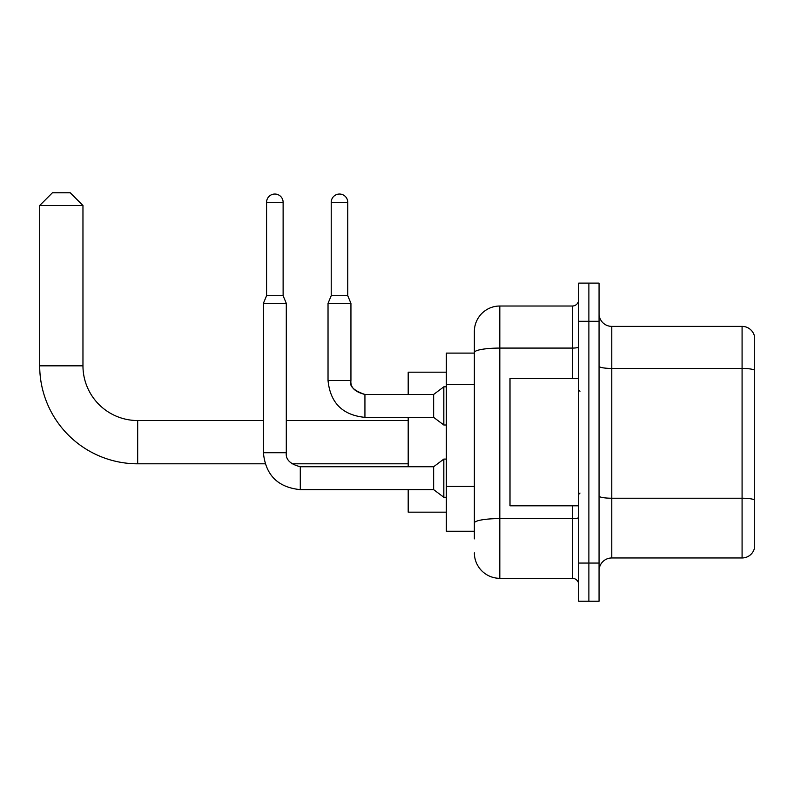 <?xml version="1.0" encoding="UTF-8"?>
<svg xmlns="http://www.w3.org/2000/svg" width="794" height="794" viewBox="0 0 794 794"><rect width="100%" height="100%" fill="white"/><g stroke="black" fill="none" stroke-linecap="round" stroke-linejoin="round"><path stroke-width="1.19" d="M474.365 538.878L474.365 352.496L474.365 353.102L446.367 353.102L446.367 531.246L474.365 531.246M578.707 563.055L578.707 601.227L588.88 601.227L588.88 563.055L588.88 601.227L599.063 601.227L599.063 563.055L588.88 563.055L588.88 321.292L588.88 563.055L578.707 563.055L578.707 321.292L588.88 321.292L588.88 283.121L588.88 321.292L599.063 321.292L599.063 563.055M599.063 321.292L599.063 283.121L578.707 283.121L578.707 321.292M572.345 378.549L572.345 348.08L499.813 348.08A25.448 4.417 180 0 0 474.365 352.496L474.365 331.465A25.448 25.448 0 0 1 499.813 306.018L499.813 578.32L572.345 578.32L572.345 505.798M499.813 306.018L572.345 306.018A6.362 6.362 0 0 0 578.707 299.656M474.365 527.424L474.365 523.008A25.448 4.417 180 0 1 499.813 518.591L572.345 518.591A6.362 1.102 0 0 0 578.707 517.48M474.365 331.465L474.365 345.469M578.707 584.682A6.362 6.362 0 0 0 572.345 578.32M499.813 578.32A25.448 25.448 0 0 1 474.365 552.872M599.063 570.688A12.724 12.724 0 0 1 611.787 557.964L742.082 557.964L742.082 326.384L611.787 326.384A12.724 12.724 0 0 1 599.063 313.66A12.724 12.724 0 0 0 611.787 326.384L611.787 557.964M754.3 335.544A12.724 12.724 0 0 0 742.082 326.384A12.724 12.724 0 0 1 754.3 335.544L754.3 548.803A12.724 12.724 0 0 1 742.082 557.964M754.3 370.203L754.3 499.823A12.724 2.213 180 0 0 742.082 498.225L611.787 498.225A12.724 2.213 -0 0 1 599.063 496.022M265.097 463.805L137.68 463.805A97.98 97.98 0 0 1 39.7 365.826L39.7 205.497L52.424 192.773L70.239 192.773L82.963 205.497L39.7 205.497M137.68 463.805L137.68 420.542A54.717 54.717 0 0 1 82.963 365.826L82.963 205.497M408.195 417.356L408.195 466.733M408.195 489.63L408.195 512.16L446.367 512.16M446.367 372.188L408.195 372.188L408.195 394.459M283.121 295.715L266.576 295.715L266.576 202.321A8.268 8.268 0 0 1 274.843 194.044A8.268 8.268 0 0 1 283.121 202.321L283.121 295.715L286.297 303.348L286.297 452.729C285.532 459.518 290.197 464.182 300.291 466.733L300.291 489.63C277.91 487.417 265.603 475.12 263.39 452.729L263.39 303.348L286.297 303.348M300.291 466.733C290.197 464.182 285.532 459.518 286.297 452.729C285.532 459.518 290.197 464.182 300.291 466.733L433.643 466.733L433.643 489.63L300.291 489.63C277.91 487.417 265.603 475.12 263.39 452.729L286.297 452.729C285.532 459.518 290.197 464.182 300.291 466.733L300.291 466.753M433.643 466.733L443.826 459.091L443.826 497.272L446.367 497.272M347.752 295.715L331.217 295.715L331.217 202.321A8.268 8.268 0 0 1 339.485 194.044A8.268 8.268 0 0 1 347.752 202.321L347.752 295.715L350.938 303.348L328.031 303.348L328.031 380.455L350.918 380.455M350.938 380.455C348.973 385.953 353.638 390.618 364.932 394.459L433.643 394.459L433.643 417.356L364.932 417.356L364.932 394.459C354.829 391.908 350.164 387.244 350.938 380.455L350.938 303.348M433.643 394.459L443.826 386.817L443.826 424.998L446.367 424.998M578.707 378.549L509.996 378.549L509.996 505.798L578.707 505.798M474.365 384.643L446.367 384.643M474.365 486.444L446.367 486.444M578.707 346.978A6.362 1.102 0 0 1 572.345 348.08L572.345 306.018M754.3 370.034A12.724 2.213 180 0 0 742.082 368.436L611.787 368.436A12.724 2.213 0 0 1 599.063 366.233M39.7 365.826L82.963 365.826M266.576 202.321L283.121 202.321M331.217 202.321L347.752 202.321M408.195 463.805L291.726 463.805M408.195 420.542L286.297 420.542M263.39 420.542L137.68 420.542M263.39 452.729C265.603 475.12 277.91 487.417 300.291 489.63C277.91 487.417 265.603 475.12 263.39 452.729M433.643 489.63L443.826 497.272M443.826 459.091L446.367 459.091M266.576 295.715L263.39 303.348M328.031 380.455C330.244 402.846 342.551 415.143 364.932 417.356C342.551 415.143 330.244 402.846 328.031 380.455C330.244 402.846 342.551 415.143 364.932 417.356M433.643 417.356L443.826 424.998M331.217 295.715L328.031 303.348M443.826 386.817L446.367 386.817M579.977 391.273L578.707 390.003M579.977 493.064L578.707 494.344"/></g></svg>
